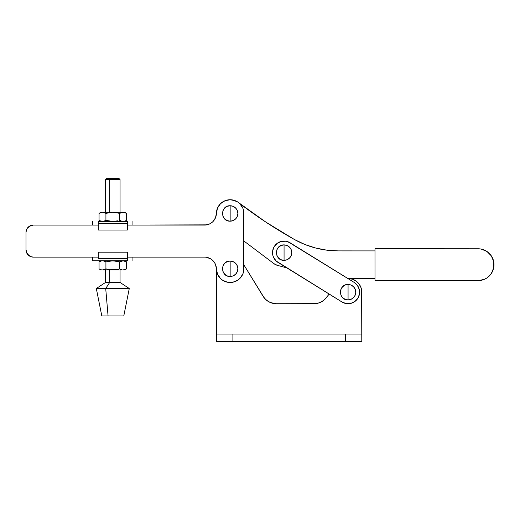<?xml version="1.0" encoding="UTF-8"?>
<svg xmlns="http://www.w3.org/2000/svg" width="520" height="520" viewBox="0 0 520 520"><rect width="100%" height="100%" fill="white"/><g stroke="black" fill="none" stroke-linecap="round" stroke-linejoin="round"><path stroke-width="0.78" d="M348.069 292.195L348.069 284.479C338.111 283.998 338.111 300.385 348.069 299.91L348.069 292.195L348.069 299.91L345.111 299.319L342.609 297.648L340.938 295.146L340.347 292.195L340.938 289.237L342.609 286.735L345.111 285.064L348.069 284.479L351.019 285.064L353.522 286.735L355.193 289.237L355.784 292.195L355.193 295.146L353.522 297.648L351.019 299.319L348.069 299.91A7.715 7.715 0 0 0 355.784 292.195A7.715 7.715 0 0 0 348.069 284.479L348.069 292.195M284.063 252.616L284.063 244.9C274.105 244.426 274.105 260.812 284.063 260.332L284.063 252.616L284.063 260.332L281.106 259.747L278.603 258.07L276.933 255.567L276.347 252.616L276.933 249.665L278.603 247.162L281.106 245.486L284.063 244.9L287.014 245.486L289.517 247.162L291.187 249.665L291.779 252.616L291.187 255.567L289.517 258.07L287.014 259.747L284.063 260.332A7.715 7.715 0 0 0 291.779 252.616A7.715 7.715 0 0 0 284.063 244.9L284.063 252.616M290.127 242.808L354.133 282.38A11.537 11.537 0 0 1 357.877 298.259A11.537 11.537 0 0 1 341.998 302.003L277.992 262.425A11.537 11.537 0 0 1 274.248 246.552L272.675 250.764L272.831 255.261L273.565 257.406L276.198 261.053L341.998 302.003L346.216 303.576L350.714 303.42L354.809 301.555L357.877 298.259L359.45 294.041L359.294 289.543L357.422 285.447L354.133 282.38L288.1 241.813L285.909 241.228L281.411 241.391L277.316 243.256L274.248 246.552A11.537 11.537 0 0 1 290.127 242.808L285.909 241.228M341.998 302.003L346.216 303.576M357.884 282.594L356.285 281.19L352.547 279.214L347.796 278.46L352.547 279.214L356.285 281.19L359.249 284.219L361.147 288.008L361.634 290.075L361.797 341.354L345.319 341.354L361.797 341.354L361.797 334.029L345.319 334.029L345.319 341.354L232.901 341.354L345.319 341.354L345.319 334.029L232.901 334.029L232.901 341.354L216.417 341.354L232.901 341.354L232.901 334.029L216.417 334.029L216.417 341.354L216.417 268.846M243.886 264.888L264.219 297.908L267.079 300.658L270.536 302.601L276.354 303.726L315.77 303.628L319.195 302.835L322.361 301.294L325.097 299.084L329.16 294.067L326.261 297.758A15.561 15.561 0 0 1 314.008 303.726L276.354 303.726A15.561 15.561 0 0 1 263.081 296.283L243.886 264.888M347.796 278.46A13.735 13.735 0 0 1 361.797 292.195L361.147 288.008M216.417 334.029L361.797 334.029L361.797 292.195M323.791 300.267L320.82 302.159L317.506 303.329M315.77 303.628L314.008 303.726M268.743 301.736L265.564 299.377L263.081 296.283A15.561 15.561 0 0 0 276.354 303.726L274.372 303.602M230.152 213.46L230.152 205.744C220.201 205.27 220.201 221.656 230.152 221.175L230.152 213.46L230.152 221.175L233.103 220.591L235.606 218.92L237.283 216.411L237.868 213.46L237.283 210.509L235.606 208.006L233.103 206.33L230.152 205.744L227.201 206.33L224.698 208.006L223.022 210.509L222.436 213.46L223.022 216.411L224.698 218.92L227.201 220.591L230.152 221.175A7.715 7.715 0 0 0 237.868 213.46A7.715 7.715 0 0 0 230.152 205.744L230.152 213.46M230.152 268.756L230.152 261.04C220.201 260.565 220.201 276.952 230.152 276.471L230.152 268.756L230.152 276.471L233.103 275.886L235.606 274.216L237.283 271.707L237.868 268.756L237.283 265.805L235.606 263.302L233.103 261.625L230.152 261.04L227.201 261.625L224.698 263.302L223.022 265.805L222.436 268.756L223.022 271.707L224.698 274.216L227.201 275.886L230.152 276.471A7.715 7.715 0 0 0 237.868 268.756A7.715 7.715 0 0 0 230.152 261.04L230.152 268.756M30.524 256.575L33.326 257.127L98.241 257.127L33.326 257.127A7.325 7.325 0 0 1 26 249.808L27.235 253.877L30.524 256.575L28.145 254.982L29.256 255.899L26.559 252.609L27.235 253.877M204.522 257.127L127.348 257.127L204.522 257.127A11.902 11.902 0 0 1 216.417 268.905L215.482 264.387L214.37 262.353L215.482 264.387L214.37 262.353L211.094 259.11L212.888 260.572M235.456 200.798L230.224 199.732L235.456 200.798L232.895 200.005L237.822 202.072L239.889 203.775L242.847 208.221L243.62 210.789L243.886 268.756A13.735 13.735 0 0 1 230.224 282.49A13.735 13.735 0 0 1 216.417 268.905L217.516 274.131L220.519 278.544L222.606 280.228L227.552 282.243L232.895 282.211L230.224 282.49M212.888 221.65L211.094 223.106L212.888 221.65L211.094 223.106L212.888 221.65L215.482 217.828L216.417 213.317A13.735 13.735 0 0 1 230.224 199.732A13.735 13.735 0 0 1 243.886 213.46L243.62 271.427L242.847 273.995L239.889 278.44L237.822 280.15L232.895 282.211L235.456 281.424M206.823 224.861L127.348 225.089L204.522 225.089L209.047 224.192L211.094 223.106M30.524 225.647L27.235 228.345L29.256 226.323L28.145 227.233L30.524 225.647L29.256 226.323L33.326 225.089L98.241 225.089L33.326 225.089A7.325 7.325 0 0 0 26 232.414L26.559 229.606L26 232.414L26 249.808L26.559 252.609L26 249.808L26 232.414M216.424 213.077L216.417 213.317A11.902 11.902 0 0 1 204.522 225.089M26.559 229.606L27.235 228.345L26.559 229.606M216.417 213.317L217.516 208.084L220.519 203.671L224.984 200.739L230.224 199.732M211.094 259.11L206.823 257.355M214.37 219.863L215.482 217.828M217.516 208.084L218.803 205.732M242.847 208.221L243.62 210.789M26.559 252.609L26.143 251.232M112.794 179.562L120.055 179.562L109.674 179.562L109.674 212.27L109.674 179.562L105.534 179.562L112.794 179.562L112.794 178.646L112.794 179.562M119.138 178.646L106.451 178.646L119.138 178.646L120.055 179.562L120.055 212.27L124.696 212.27L122.226 212.342L119.665 213.337L119.665 220.363L122.226 221.351L119.665 220.363L119.665 213.337L112.794 212.27L105.924 213.337L102.486 212.27L99.053 213.337L99.053 220.363L100.75 221.136L103.363 221.351L105.924 220.363L105.924 213.337L105.924 220.363L104.228 221.136L105.924 220.363L112.794 221.429L117.975 220.805M123.767 315.965L108.069 315.965L105.71 288.502L109.674 282.464L109.674 269.945L109.674 282.464L120.055 282.464L109.674 282.464L105.71 288.502L129.272 288.502L105.71 288.502L108.069 315.965L123.78 315.965L129.272 288.502L120.055 282.464L120.055 269.945L124.696 269.945L126.535 268.886L123.103 269.945L126.535 268.886L126.276 261.709M100.893 221.429L99.053 220.363L99.898 220.805L99.053 220.363L99.053 213.337L99.898 212.894L102.486 212.27L120.042 212.27M104.228 212.556L105.924 213.337L111.046 212.342L114.53 212.342L102.486 212.27L105.924 213.337L103.363 212.342M124.839 212.556L126.535 213.337L126.535 220.363L124.839 221.136L126.535 220.363L126.535 213.337L123.103 212.27L126.276 213.187M123.103 221.429L124.839 221.136L121.362 221.136L123.103 221.429L125.691 220.805M116.259 212.556L119.665 213.337L123.103 212.27L111.046 212.342M105.924 220.363L111.046 221.351L105.924 220.363L104.228 221.136M100.893 212.27L102.486 212.27L100.893 212.27L99.898 212.894M103.363 221.351L99.898 220.805M116.259 221.143L111.046 221.351M126.367 220.461L124.696 221.429M119.665 220.363L120.51 220.805M124.696 212.27L125.691 212.894M98.241 223.724L127.348 223.724L127.348 221.429L98.241 221.429L98.241 223.724L98.241 221.429L127.348 221.429L127.348 230.029L127.348 223.724L98.241 223.724L98.241 230.029L127.348 230.029L98.241 230.029L98.241 223.724M98.241 260.793L127.348 260.793L127.348 258.499L98.241 258.499L98.241 252.187L127.348 252.187L98.241 252.187L98.241 258.499L127.348 258.499L127.348 252.187L127.348 260.793L92.651 260.793L92.651 257.127M98.319 260.793L92.651 260.793M103.363 260.865L105.924 261.853L105.079 261.417L105.924 261.853L112.794 260.793L105.924 261.853L105.924 268.886L102.486 269.945L124.696 269.945M99.898 261.417L101.504 260.884M119.71 261.827L112.794 260.793L119.665 261.853L123.103 260.793L125.691 261.417M124.839 261.079L126.535 261.853L123.103 260.793L119.665 261.853L119.665 268.886L120.51 269.321L119.665 268.886L117.975 269.321M103.363 269.874L105.924 268.886L103.363 269.874L100.893 269.945L116.259 269.659L111.046 269.874L105.924 268.886L111.046 269.874L120.042 269.945M116.259 269.659L119.665 268.886L122.226 269.874L120.51 269.321M125.691 269.321L123.103 269.945M126.367 268.983L126.535 261.853L124.696 260.793M100.893 269.945L99.053 268.886L99.898 269.321L99.053 268.886L99.053 261.853L99.053 268.886L100.75 269.659L99.898 269.321M101.615 269.874L100.75 269.659L101.615 269.874M119.665 268.886L119.665 261.853M116.259 261.079L111.046 260.865M123.103 260.793L121.362 261.079L123.103 260.793M104.221 269.659L105.924 268.886L111.046 269.874M105.924 268.886L105.924 261.853L104.221 261.079M101.615 260.865L99.053 261.853L100.893 260.793M108.069 315.965L101.823 315.965L108.069 315.965M105.71 288.502L96.317 288.502L105.71 288.502M109.674 282.464L105.534 282.464L109.674 282.464M315.51 247.982L304.642 244.387L315.51 247.982L304.642 244.387L315.51 247.982L326.755 250.159L315.51 247.982L326.755 250.159L338.182 250.894L374.985 250.906L338.182 250.894A89.72 89.72 0 0 1 294.314 239.441A457.743 457.743 0 0 1 238.583 202.625M347.763 278.447L374.991 278.44L347.763 278.447M243.886 240.994L273.988 263.673L277.284 265.324A9.152 9.152 0 0 1 273.988 263.673L243.886 240.994M277.284 265.324L286.8 267.872L277.284 265.324L273.988 263.673L277.284 265.324L275.548 264.667M294.314 239.441L304.642 244.387L294.314 239.441L265.752 222.034L238.537 202.586M238.082 202.254L237.523 201.87M235.755 200.928L235.365 200.759M233.097 200.05L232.505 199.933L233.097 200.05M230.627 199.739L229.989 199.732M225.862 200.415L222.443 202.098L225.862 200.415M220.681 203.515L220.239 203.957M219.031 205.406L218.68 205.914L219.031 205.406M217.6 207.889L216.554 211.556M374.985 248.709L374.991 280.637L478.075 280.625L484.166 279.416L486.922 277.94L491.316 273.546L493.695 267.807L493.695 261.593L491.316 255.853L486.928 251.453L481.188 249.073L478.082 248.768A15.932 15.932 0 0 1 494 264.7A15.932 15.932 0 0 1 478.075 280.625L374.991 280.637L374.985 248.709L478.082 248.768L374.985 248.709M486.922 277.94L489.333 275.958M493.695 267.807L493.695 261.593L491.316 255.853M132.938 225.089L132.938 221.429M92.651 221.429L92.651 225.089M132.938 257.127L132.938 260.793M105.534 269.945L105.534 282.464L96.317 288.502L101.809 315.965M105.534 212.27L105.534 179.562L106.451 178.646"/></g></svg>
